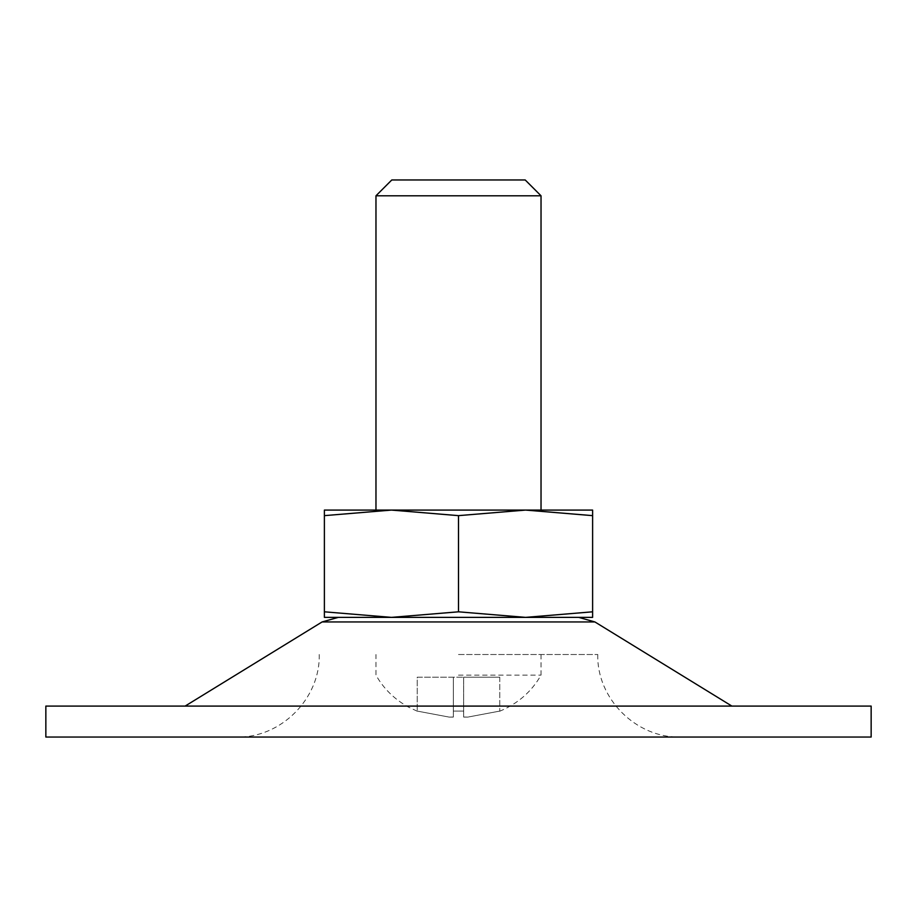<?xml version="1.0" encoding="UTF-8"?>
<svg xmlns="http://www.w3.org/2000/svg" width="917" height="917" viewBox="0 0 917 917"><rect width="100%" height="100%" fill="white"/><g stroke="black" fill="none" stroke-linecap="round" stroke-linejoin="round"><path stroke-width="0.69" stroke-dasharray="4.58 3.44" d="M458.5 675.141L541.03 675.141L458.5 675.141M453.342 711.088L463.658 711.088L463.658 717.025L467.83 717.094L499.765 711.088L467.83 717.094L463.658 717.094L463.658 711.088L453.342 711.088L453.342 717.025L449.17 717.094L417.235 711.088L449.17 717.094L453.342 717.025L453.342 677.204L453.342 717.025L453.342 677.204L417.235 677.204L417.235 711.088L417.235 677.204L463.658 677.204L453.342 677.204L453.342 711.088M592.611 515.641L592.611 611.811L525.556 617.37L458.5 611.811L391.444 617.37L324.389 611.811L324.389 510.081L525.556 510.081L592.611 515.641L592.611 510.081L375.97 510.081L541.03 510.081M324.389 611.811L324.389 617.37L592.611 617.37L592.611 611.811M458.5 611.811L458.5 515.641L525.556 510.081M499.765 677.204L463.658 677.204L499.765 677.204L499.765 711.088L499.765 677.204M463.658 677.204L463.658 717.025L463.658 677.204M324.389 515.641L391.444 510.081L458.5 515.641M375.97 195.791L541.03 195.791M391.8 179.961L525.2 179.961M458.5 654.509L597.769 654.509L458.5 654.509M45.85 737.039L871.15 737.039M45.85 706.09L871.15 706.09M458.5 706.09L731.881 706.09L458.5 706.09M458.5 617.37L578.707 617.37L458.5 617.37M322.096 621.944L594.904 621.944M541.03 654.509L541.03 675.141C531.711 691.556 517.956 703.58 499.765 711.214M463.658 717.094L467.83 717.094L463.658 717.094M453.342 717.094L449.17 717.094L453.342 717.094M417.235 711.214L408.008 706.858C394.115 698.972 383.432 688.403 375.97 675.141L375.97 654.509M597.769 654.509C596.635 698.605 636.192 738.174 680.299 737.039M319.231 654.509C320.365 698.605 280.808 738.174 236.701 737.039"/><path stroke-width="1.38" d="M458.5 515.641L391.444 510.081L324.389 515.641L324.389 611.811L391.444 617.37L458.5 611.811L458.5 515.641L525.556 510.081L324.389 510.081L324.389 515.641M458.5 611.811L525.556 617.37L324.389 617.37L324.389 611.811M592.611 510.081L592.611 515.641L525.556 510.081L592.611 510.081M592.611 611.811L525.556 617.37L592.611 617.37L592.611 515.641M541.03 195.791L375.97 195.791L391.8 179.961L525.2 179.961L541.03 195.791L541.03 510.081L525.544 510.081M871.15 737.039L45.85 737.039L45.85 706.09L871.15 706.09L871.15 737.039M731.881 706.09L594.904 621.944L322.096 621.944L185.119 706.09M375.97 510.081L375.97 195.791M594.904 621.944L578.707 617.37M322.096 621.944L338.293 617.37"/></g></svg>
